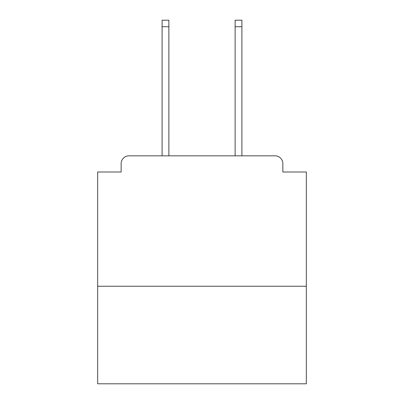 <?xml version="1.0" encoding="UTF-8"?>
<svg xmlns="http://www.w3.org/2000/svg" width="404" height="404" viewBox="0 0 404 404"><rect width="100%" height="100%" fill="white"/><g stroke="black" fill="none" stroke-linecap="round" stroke-linejoin="round"><path stroke-width="0.61" d="M306.333 286.249L306.333 172.003L282.856 172.003L282.856 163.655A7.822 7.822 0 0 0 275.033 155.833L128.967 155.833A7.822 7.822 0 0 0 121.144 163.655L121.144 172.003L97.667 172.003L97.667 383.8L306.333 383.8L306.333 286.249L97.667 286.249M121.144 163.655L121.144 172.003M275.033 155.833L241.905 155.833L241.905 26.72L235.128 26.72L235.128 20.2L241.905 20.2L241.905 26.72M162.095 26.72L162.095 20.2L168.872 20.2L168.872 26.72L162.095 26.72L162.095 155.833L128.967 155.833M282.856 172.003L282.856 163.655M168.872 26.72L168.872 155.833M235.128 155.833L235.128 26.72"/></g></svg>
